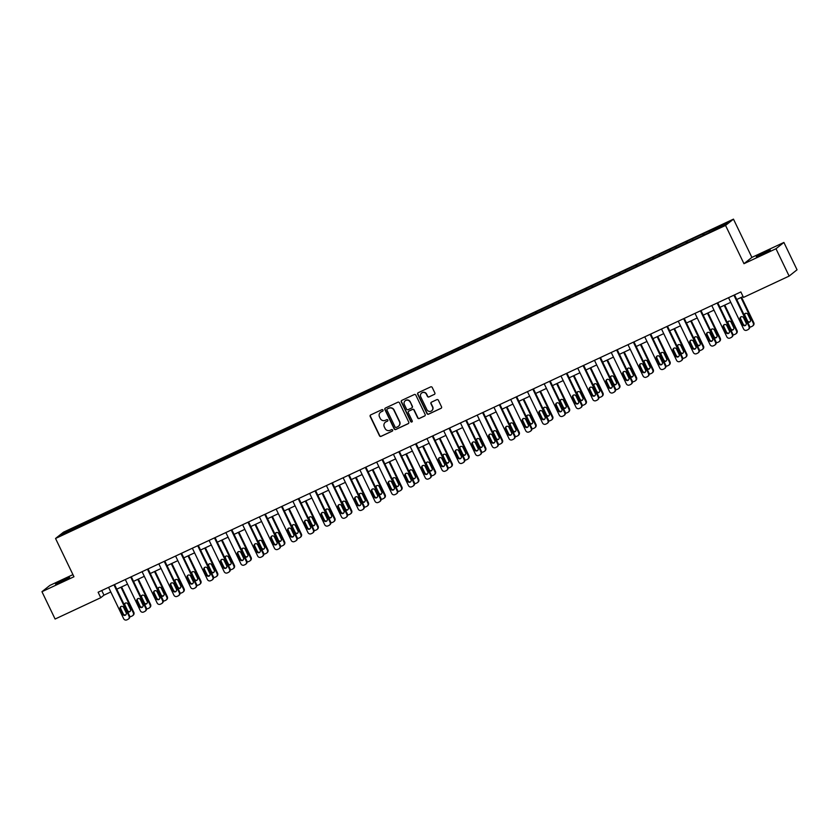 <?xml version="1.0" encoding="UTF-8"?>
<svg xmlns="http://www.w3.org/2000/svg" width="839" height="839" viewBox="0 0 839 839"><rect width="100%" height="100%" fill="white"/><g stroke="black" fill="none" stroke-linecap="round" stroke-linejoin="round"><path stroke-width="1.26" d="M383.024 410.072A0.839 0.818 -128.5 0 0 381.923 409.663L370.723 414.896A1.196 1.164 -128.5 0 0 370.188 416.469L379.49 435.787A1.196 1.164 -128.5 0 0 381.053 436.364L392.264 431.131A0.839 0.818 -128.5 0 0 392.631 430.04A0.839 0.818 -128.5 0 0 391.54 429.631L390.083 430.302A3.817 3.723 -128.5 0 1 385.059 428.446L384.283 426.841A3.817 3.723 -128.5 0 1 386.003 421.828L387.45 421.147A0.839 0.818 -128.5 0 0 387.828 420.056A0.839 0.818 -128.5 0 0 386.737 419.647L385.279 420.329A3.817 3.723 -128.5 0 1 380.256 418.462L379.48 416.857A3.817 3.723 -128.5 0 1 381.2 411.844L382.647 411.173A0.839 0.818 -128.5 0 0 383.024 410.072M764.654 252.287L756.285 256.755L770.296 250.012L764.654 252.287M63.921 579.686L55.552 584.154L69.564 577.41L63.921 579.686M434.308 394.466A1.196 1.164 -128.5 0 0 434.843 392.893L432.232 387.471A1.196 1.164 -128.5 0 0 430.659 386.894L418.221 392.704A1.196 1.164 -128.5 0 0 417.686 394.278L426.978 413.596A1.196 1.164 -128.5 0 0 428.551 414.172L440.989 408.362A1.196 1.164 -128.5 0 0 441.534 406.8L438.378 400.245A1.196 1.164 -128.5 0 0 436.804 399.668L431.487 402.154A1.196 1.164 -128.5 0 0 430.952 403.716L432.515 406.967A3.188 3.104 -128.5 0 1 431.676 410.785A3.188 3.104 -128.5 0 1 426.873 409.6L420.748 396.889A3.188 3.104 -128.5 0 1 421.587 393.072A3.188 3.104 -128.5 0 1 426.39 394.246L427.408 396.365A1.196 1.164 -128.5 0 0 428.981 396.952L434.518 394.288A1.196 1.164 -128.5 0 0 434.633 394.236M743.973 263.698L775.981 248.743L789.132 276.083L797.05 269.791L783.899 242.45L751.891 257.405L733.464 219.136L725.546 225.429L743.973 263.698L751.891 257.405M72.941 574.631L49.868 585.412L41.95 591.705L73.958 576.75L55.542 538.481L725.546 225.429M41.95 591.705L55.101 619.035L100.753 597.714L103.963 595.155L110.79 591.967M789.132 276.083L743.48 297.415L740.858 291.941L98.121 592.24L100.753 597.714M399.448 402.793A1.196 1.164 -128.5 0 0 397.875 402.217L385.437 408.027A1.196 1.164 -128.5 0 0 384.891 409.589L394.194 428.918A1.196 1.164 -128.5 0 0 395.767 429.495L408.205 423.685A1.196 1.164 -128.5 0 0 408.74 422.111L399.448 402.793M401.829 400.371L414.267 394.55A1.196 1.164 -128.5 0 1 415.84 395.138L425.142 414.456A1.196 1.164 -128.5 0 1 424.597 416.018L419.28 418.504A1.196 1.164 -128.5 0 1 417.707 417.927L413.931 410.093A1.196 1.164 -128.5 0 0 412.358 409.516L408.834 411.162A1.196 1.164 -128.5 0 0 408.289 412.725L412.222 420.884A0.839 0.818 -128.5 0 1 412.001 421.881A0.839 0.818 -128.5 0 1 410.743 421.577L401.294 401.933A1.196 1.164 -128.5 0 1 401.829 400.371M733.464 219.136L63.46 532.188L55.542 538.481M703.669 233.567L83.711 523.232L64.666 532.387L61.415 534.967L705.295 234.385L724.34 225.23L727.591 222.65L710.109 230.557L703.669 233.567L704.288 234.857M703.176 235.371L702.883 234.196M692.815 239.964L692.574 239.01M686.428 243.205L686.134 242.02M676.056 247.788L675.825 246.834M669.669 251.029L669.375 249.844M659.297 255.622L659.066 254.668M652.91 258.863L652.616 257.678M642.548 263.446L642.307 262.492M636.161 266.687L635.868 265.502M625.789 271.28L625.558 270.326M619.402 274.521L619.109 273.336M609.03 279.104L608.799 278.149M602.643 282.344L602.35 281.159M592.282 286.938L592.04 285.984M585.895 290.179L585.601 288.994M575.523 294.762L575.292 293.807M569.136 298.002L568.842 296.817M558.764 302.596L558.533 301.641M552.377 305.836L552.083 304.651M542.015 310.42L541.774 309.465M535.628 313.66L535.334 312.475M525.256 318.254L525.015 317.299M518.869 321.494L518.575 320.309M508.497 326.077L508.266 325.123M502.11 329.318L501.816 328.133M491.748 333.912L491.507 332.957M485.362 337.152L485.068 335.967M474.989 341.735L474.748 340.781M468.602 344.976L468.309 343.791M458.23 349.569L458 348.615M451.843 352.81L451.55 351.625M441.482 357.393L441.241 356.439M435.095 360.634L434.801 359.449M424.723 365.227L424.482 364.273M418.336 368.468L418.042 367.283M407.964 373.051L407.733 372.097M401.577 376.292L401.283 375.106M391.215 380.885L390.974 379.92M384.818 384.126L384.535 382.941M374.456 388.709L374.215 387.754M368.069 391.949L367.776 390.764M357.697 396.532L357.466 395.578M351.31 399.773L351.017 398.598M340.949 404.367L340.707 403.412M334.551 407.607L334.268 406.422M324.19 412.19L323.948 411.236M317.803 415.431L317.509 414.246M307.431 420.024L307.2 419.07M301.044 423.265L300.75 422.08M290.672 427.848L290.441 426.894M284.285 431.089L283.991 429.904M273.923 435.682L273.682 434.728M267.536 438.923L267.242 437.738M257.164 443.506L256.933 442.552M250.777 446.747L250.483 445.561M240.405 451.34L240.174 450.386M234.018 454.581L233.724 453.396M223.656 459.164L223.415 458.209M217.27 462.404L216.976 461.219M206.897 466.998L206.667 466.044M200.511 470.239L200.217 469.053M190.138 474.822L189.908 473.867M183.751 478.062L183.458 476.877M173.39 482.656L173.149 481.701M167.003 485.896L166.709 484.711M156.631 490.479L156.4 489.525M150.244 493.72L149.95 492.535M139.872 498.314L139.641 497.359M133.485 501.554L133.191 500.369M123.123 506.137L122.882 505.183M116.736 509.378L116.443 508.193M106.364 513.971L106.134 513.017M99.977 517.212L99.684 516.027M89.605 521.795L89.374 520.841M83.218 525.036L82.925 523.851M65.715 532.954L64.666 532.387M775.981 248.743L783.899 242.45M116.768 589.177L127.549 584.143M133.527 581.354L144.308 576.309M150.275 573.519L161.057 568.485M167.034 565.696L177.816 560.651M183.793 557.862L194.575 552.828M200.542 550.038L211.323 544.993M217.301 542.204L228.082 537.17M234.06 534.38L244.841 529.336M250.809 526.546L261.59 521.512M267.568 518.722L278.349 513.678M284.327 510.888L295.108 505.854M301.075 503.064L311.856 498.03M317.834 495.23L328.615 490.196M334.593 487.407L345.374 482.373M351.342 479.572L362.123 474.538M368.101 471.749L378.882 466.715M384.86 463.915L395.641 458.881M401.608 456.091L412.389 451.057M418.367 448.267L429.149 443.223M435.126 440.433L445.908 435.399M451.875 432.609L462.656 427.565M468.634 424.775L479.415 419.741M485.393 416.952L496.174 411.907M502.142 409.117L512.933 404.083M518.901 401.294L529.682 396.249M535.66 393.46L546.441 388.426M552.419 385.636L563.2 380.591M569.167 377.802L579.948 372.768M585.926 369.978L596.707 364.934M602.685 362.144L613.466 357.11M619.434 354.32L630.215 349.276M636.193 346.486L646.974 341.452M652.952 338.662L663.733 333.628M669.7 330.828L680.481 325.794M686.459 323.005L697.24 317.971M703.218 315.17L713.999 310.136M719.967 307.347L730.748 302.313M736.726 299.513L743.071 296.555M709.563 232.13L709.333 231.176M101.75 590.551L103.963 595.155M84.33 524.522L83.711 523.232M101.089 516.688L100.46 515.398M117.838 508.864L117.219 507.574M134.597 501.03L133.978 499.75M151.356 493.206L150.737 491.916M168.104 485.372L167.485 484.093M184.863 477.548L184.244 476.258M201.622 469.714L201.003 468.435M218.371 461.89L217.752 460.601M235.13 454.056L234.511 452.777M251.889 446.233L251.27 444.943M268.637 438.398L268.019 437.119M285.396 430.575L284.778 429.285M302.155 422.751L301.537 421.461M318.904 414.917L318.285 413.627M335.663 407.093L335.044 405.803M352.422 399.259L351.803 397.969M369.17 391.435L368.552 390.145M385.93 383.601L385.311 382.311M402.689 375.778L402.07 374.488M419.437 367.943L418.818 366.653M436.196 360.12L435.577 358.83M452.955 352.286L452.336 350.996M469.714 344.462L469.085 343.172M486.463 336.628L485.844 335.348M503.222 328.804L502.603 327.514M519.981 320.97L519.351 319.69M536.729 313.146L536.111 311.856M553.488 305.312L552.87 304.033M570.247 297.488L569.629 296.198M586.996 289.654L586.377 288.375M603.755 281.831L603.136 280.541M620.514 273.996L619.895 272.717M637.262 266.173L636.644 264.883M654.021 258.349L653.403 257.059M670.781 250.515L670.162 249.225M687.529 242.691L686.91 241.401M382.909 410.974A0.839 0.818 -128.5 0 1 382.867 410.995L381.42 411.676A3.817 3.723 -128.5 0 0 380.591 412.211M385.395 422.195A3.817 3.723 -128.5 0 1 386.223 421.66L387.67 420.979A0.839 0.818 -128.5 0 0 387.712 420.958M370.618 414.959A1.196 1.164 -128.5 0 0 370.408 416.291L379.7 435.619A1.196 1.164 -128.5 0 0 381.273 436.196L392.474 430.963A0.839 0.818 -128.5 0 0 392.516 430.942M385.321 408.09A1.196 1.164 -128.5 0 0 385.111 409.422L394.403 428.739A1.196 1.164 -128.5 0 0 395.977 429.327L408.415 423.506A1.196 1.164 -128.5 0 0 408.53 423.454M387.314 408.992A0.839 0.818 -128.5 0 0 386.936 410.082L395.106 427.041A0.839 0.818 -128.5 0 0 396.197 427.45L397.728 426.736A3.817 3.723 -128.5 0 0 399.448 421.723L393.869 410.135A3.817 3.723 -128.5 0 0 388.845 408.278L387.534 408.813A0.839 0.818 -128.5 0 0 387.272 409.013M398.556 426.202A3.817 3.723 -128.5 0 0 399.668 421.556L399.448 421.723M387.534 408.813L389.055 408.1A3.817 3.723 -128.5 0 1 394.089 409.967L399.668 421.556M408.719 411.225A1.196 1.164 -128.5 0 1 409.044 410.995L412.578 409.338A1.196 1.164 -128.5 0 1 414.151 409.925L417.916 417.759A1.196 1.164 -128.5 0 0 419.49 418.336L424.817 415.85A1.196 1.164 -128.5 0 0 424.922 415.787M401.713 400.434A1.196 1.164 -128.5 0 0 401.503 401.766L410.953 421.409A0.839 0.818 -128.5 0 0 412.096 421.786M410.019 401.965A3.188 3.104 -128.5 0 0 405.216 400.78A3.188 3.104 -128.5 0 0 404.377 404.597L406.537 409.075A1.196 1.164 -128.5 0 0 408.111 409.663L411.645 408.006A1.196 1.164 -128.5 0 0 412.18 406.443L410.24 401.797A3.188 3.104 -128.5 0 0 405.321 400.696M411.97 407.775A1.196 1.164 -128.5 0 0 412.389 406.275L412.18 406.443M410.24 401.797L412.389 406.275M421.692 392.988A3.188 3.104 -128.5 0 1 426.6 394.078L427.628 396.197A1.196 1.164 -128.5 0 0 429.19 396.784L434.518 394.288M431.781 410.691A3.188 3.104 -128.5 0 0 432.725 406.8L432.515 406.967M431.372 402.217A1.196 1.164 -128.5 0 0 431.162 403.549L432.725 406.8M418.105 392.767A1.196 1.164 -128.5 0 0 417.895 394.099L427.198 413.428A1.196 1.164 -128.5 0 0 428.771 414.005L441.209 408.194A1.196 1.164 -128.5 0 0 441.324 408.132M120.994 587.206L133.296 612.764L133.831 612.344A2.433 2.37 51.5 0 1 133.191 615.249L132.656 615.669A2.433 2.37 -128.5 0 0 133.296 612.764M121.592 586.922L133.831 612.344M125.273 603.126A1.94 1.898 -128.5 0 0 125.011 605.213L127.528 610.467A1.94 1.898 -128.5 0 0 130.171 611.369M127.549 611.579A1.94 1.898 -128.5 0 0 130.433 609.282L127.906 604.038A1.94 1.898 -128.5 0 0 124.277 604.783M129.793 616.655A2.433 2.37 -128.5 0 0 131.125 616.455L132.205 615.962A2.433 2.37 -128.5 0 0 132.656 615.669M113.947 584.856L129.017 616.172A2.433 2.37 -128.5 0 1 127.916 619.36L126.846 619.864A2.433 2.37 -128.5 0 1 123.648 618.679L108.577 587.363M128.377 619.077L128.912 618.647A2.433 2.37 51.5 0 0 129.552 615.742L114.544 584.573M126.154 612.68A1.94 1.898 51.5 0 1 125.651 615.008A1.94 1.898 51.5 0 1 122.714 614.284L120.197 609.041A1.94 1.898 51.5 0 1 120.701 606.712A1.94 1.898 51.5 0 1 123.627 607.436L126.154 612.68M125.892 614.767A1.94 1.898 51.5 0 1 123.249 613.865L120.732 608.611A1.94 1.898 51.5 0 1 120.984 606.524M137.753 579.371L150.055 604.94L150.59 604.51A2.433 2.37 51.5 0 1 149.95 607.415L149.415 607.845A2.433 2.37 -128.5 0 0 150.055 604.94M138.351 579.088L150.59 604.51M142.022 595.302A1.94 1.898 -128.5 0 0 141.76 597.389L144.287 602.633A1.94 1.898 -128.5 0 0 146.93 603.545M144.308 603.755A1.94 1.898 -128.5 0 0 147.192 601.458L144.665 596.204A1.94 1.898 -128.5 0 0 141.036 596.959M146.542 608.82A2.433 2.37 -128.5 0 0 147.884 608.632L148.954 608.128A2.433 2.37 -128.5 0 0 149.415 607.845M154.502 571.548L166.804 597.106L167.339 596.686A2.433 2.37 51.5 0 1 166.709 599.591L166.174 600.011A2.433 2.37 -128.5 0 0 166.804 597.106M155.11 571.265L167.339 596.686M158.781 587.468A1.94 1.898 -128.5 0 0 158.519 589.555L161.046 594.809A1.94 1.898 -128.5 0 0 163.689 595.711M161.057 595.921A1.94 1.898 -128.5 0 0 163.951 593.624L161.424 588.38A1.94 1.898 -128.5 0 0 157.784 589.125M163.301 600.997A2.433 2.37 -128.5 0 0 164.633 600.797L165.713 600.304A2.433 2.37 -128.5 0 0 166.174 600.011M130.695 577.022L145.776 608.338A2.433 2.37 -128.5 0 1 144.675 611.526L143.605 612.03A2.433 2.37 -128.5 0 1 140.407 610.844L125.326 579.529M145.137 611.243L145.671 610.823A2.433 2.37 51.5 0 0 146.311 607.918L131.304 576.739M142.913 604.856A1.94 1.898 51.5 0 1 142.399 607.184A1.94 1.898 51.5 0 1 139.473 606.461L136.946 601.217A1.94 1.898 51.5 0 1 137.46 598.889A1.94 1.898 51.5 0 1 140.386 599.602L142.913 604.856M142.651 606.943A1.94 1.898 51.5 0 1 140.008 606.031L137.481 600.787A1.94 1.898 51.5 0 1 137.743 598.7M147.454 569.199L162.525 600.514A2.433 2.37 -128.5 0 1 161.434 603.702L160.354 604.206A2.433 2.37 -128.5 0 1 157.155 603.021L142.085 571.705M161.896 603.419L162.43 602.989A2.433 2.37 51.5 0 0 163.06 600.084L148.063 568.915M159.662 597.022A1.94 1.898 51.5 0 1 159.158 599.35A1.94 1.898 51.5 0 1 156.232 598.637L153.705 593.383A1.94 1.898 51.5 0 1 154.208 591.055A1.94 1.898 51.5 0 1 157.145 591.778L159.662 597.022M159.41 599.109A1.94 1.898 51.5 0 1 156.767 598.207L154.24 592.963A1.94 1.898 51.5 0 1 154.502 590.866M171.261 563.714L183.563 589.282L184.098 588.852A2.433 2.37 51.5 0 1 183.458 591.757L182.923 592.187A2.433 2.37 -128.5 0 0 183.563 589.282M171.859 563.43L184.098 588.852M175.54 579.644A1.94 1.898 -128.5 0 0 175.278 581.731L177.795 586.975A1.94 1.898 -128.5 0 0 180.437 587.887M177.816 588.097A1.94 1.898 -128.5 0 0 180.7 585.8L178.172 580.546A1.94 1.898 -128.5 0 0 174.543 581.301M180.06 593.163A2.433 2.37 -128.5 0 0 181.392 592.974L182.472 592.47A2.433 2.37 -128.5 0 0 182.923 592.187M188.02 555.89L200.322 581.448L200.857 581.028A2.433 2.37 51.5 0 1 200.217 583.934L199.682 584.364A2.433 2.37 -128.5 0 0 200.322 581.448M188.618 555.607L200.857 581.028M192.288 571.81A1.94 1.898 -128.5 0 0 192.026 573.897L194.554 579.151A1.94 1.898 -128.5 0 0 197.196 580.053M194.575 580.263A1.94 1.898 -128.5 0 0 197.459 577.966L194.931 572.722A1.94 1.898 -128.5 0 0 191.302 573.467M196.808 585.339A2.433 2.37 -128.5 0 0 198.151 585.14L199.221 584.647A2.433 2.37 -128.5 0 0 199.682 584.364M204.768 548.056L217.07 573.624L217.605 573.194A2.433 2.37 51.5 0 1 216.976 576.099L216.441 576.529A2.433 2.37 -128.5 0 0 217.07 573.624M205.377 547.783L217.605 573.194M209.047 563.986A1.94 1.898 -128.5 0 0 208.785 566.073L211.313 571.317A1.94 1.898 -128.5 0 0 213.955 572.229M211.323 572.439A1.94 1.898 -128.5 0 0 214.218 570.142L211.69 564.888A1.94 1.898 -128.5 0 0 208.051 565.643M213.567 577.515A2.433 2.37 -128.5 0 0 214.899 577.316L215.98 576.812A2.433 2.37 -128.5 0 0 216.441 576.529M164.213 561.364L179.284 592.68A2.433 2.37 -128.5 0 1 178.183 595.868L177.113 596.372A2.433 2.37 -128.5 0 1 173.914 595.187L158.844 563.871M178.644 595.585L179.179 595.166A2.433 2.37 51.5 0 0 179.819 592.261L164.811 561.081M176.421 589.198A1.94 1.898 51.5 0 1 175.917 591.526A1.94 1.898 51.5 0 1 172.981 590.803L170.464 585.559A1.94 1.898 51.5 0 1 170.967 583.231A1.94 1.898 51.5 0 1 173.893 583.944L176.421 589.198M176.159 591.285A1.94 1.898 51.5 0 1 173.516 590.373L170.999 585.129A1.94 1.898 51.5 0 1 171.25 583.042M180.972 553.541L196.043 584.856A2.433 2.37 -128.5 0 1 194.942 588.045L193.872 588.548A2.433 2.37 -128.5 0 1 190.673 587.363L175.592 556.047M195.403 587.761L195.938 587.331A2.433 2.37 51.5 0 0 196.578 584.426L181.57 553.258M193.18 581.364A1.94 1.898 51.5 0 1 192.666 583.692A1.94 1.898 51.5 0 1 189.74 582.979L187.212 577.725A1.94 1.898 51.5 0 1 187.726 575.397A1.94 1.898 51.5 0 1 190.652 576.12L193.18 581.364M192.918 583.451A1.94 1.898 51.5 0 1 190.275 582.549L187.747 577.305A1.94 1.898 51.5 0 1 188.009 575.218M197.721 545.707L212.791 577.022A2.433 2.37 -128.5 0 1 211.701 580.21L210.62 580.714A2.433 2.37 -128.5 0 1 207.422 579.529L192.351 548.213M212.162 579.927L212.697 579.508A2.433 2.37 51.5 0 0 213.326 576.603L198.329 545.423M209.928 573.54A1.94 1.898 51.5 0 1 209.425 575.869A1.94 1.898 51.5 0 1 206.499 575.145L203.971 569.901A1.94 1.898 51.5 0 1 204.475 567.573A1.94 1.898 51.5 0 1 207.411 568.297L209.928 573.54M209.677 575.627A1.94 1.898 51.5 0 1 207.034 574.725L204.506 569.471A1.94 1.898 51.5 0 1 204.768 567.384M221.527 540.232L233.829 565.79L234.364 565.371A2.433 2.37 51.5 0 1 233.724 568.276L233.19 568.706A2.433 2.37 -128.5 0 0 233.829 565.79M222.136 539.949L234.364 565.371M225.806 556.152A1.94 1.898 -128.5 0 0 225.544 558.239L228.072 563.493A1.94 1.898 -128.5 0 0 230.704 564.395M228.082 564.605A1.94 1.898 -128.5 0 0 230.966 562.308L228.439 557.065A1.94 1.898 -128.5 0 0 224.81 557.809M230.326 569.681A2.433 2.37 -128.5 0 0 231.658 569.492L232.739 568.989A2.433 2.37 -128.5 0 0 233.19 568.706M214.48 537.883L229.55 569.199A2.433 2.37 -128.5 0 1 228.46 572.387L227.379 572.89A2.433 2.37 -128.5 0 1 224.181 571.705L209.11 540.389M228.911 572.104L229.446 571.674A2.433 2.37 51.5 0 0 230.085 568.769L215.078 537.6M226.687 565.706A1.94 1.898 51.5 0 1 226.184 568.034A1.94 1.898 51.5 0 1 223.247 567.321L220.73 562.067A1.94 1.898 51.5 0 1 221.234 559.739A1.94 1.898 51.5 0 1 224.16 560.462L226.687 565.706M226.425 567.804A1.94 1.898 51.5 0 1 223.782 566.891L221.265 561.648A1.94 1.898 51.5 0 1 221.527 559.561M238.286 532.398L250.588 557.966L251.123 557.536A2.433 2.37 51.5 0 1 250.483 560.452L249.949 560.871A2.433 2.37 -128.5 0 0 250.588 557.966M238.884 532.125L251.123 557.536M242.555 548.328A1.94 1.898 -128.5 0 0 242.293 550.415L244.82 555.659A1.94 1.898 -128.5 0 0 247.463 556.572M244.841 556.781A1.94 1.898 -128.5 0 0 247.725 554.485L245.198 549.23A1.94 1.898 -128.5 0 0 241.569 549.985M247.075 561.857A2.433 2.37 -128.5 0 0 248.417 561.658L249.487 561.155A2.433 2.37 -128.5 0 0 249.949 560.871M231.239 530.049L246.309 561.364A2.433 2.37 -128.5 0 1 245.208 564.563L244.139 565.056A2.433 2.37 -128.5 0 1 240.94 563.881L225.859 532.555M245.67 564.269L246.205 563.85A2.433 2.37 51.5 0 0 246.844 560.945L231.837 529.766M243.446 557.883A1.94 1.898 51.5 0 1 242.932 560.211A1.94 1.898 51.5 0 1 240.006 559.487L237.479 554.243A1.94 1.898 51.5 0 1 237.993 551.915A1.94 1.898 51.5 0 1 240.919 552.639L243.446 557.883M243.184 559.97A1.94 1.898 51.5 0 1 240.541 559.068L238.014 553.813A1.94 1.898 51.5 0 1 238.276 551.726M255.035 524.574L267.337 550.132L267.872 549.713A2.433 2.37 51.5 0 1 267.242 552.618L266.708 553.048A2.433 2.37 -128.5 0 0 267.337 550.132M255.643 524.291L267.872 549.713M259.314 540.494A1.94 1.898 -128.5 0 0 259.052 542.581L261.579 547.836A1.94 1.898 -128.5 0 0 264.222 548.737M261.59 548.947A1.94 1.898 -128.5 0 0 264.484 546.65L261.957 541.407A1.94 1.898 -128.5 0 0 258.318 542.151M263.834 554.023A2.433 2.37 -128.5 0 0 265.176 553.834L266.246 553.331A2.433 2.37 -128.5 0 0 266.708 553.048M247.987 522.225L263.058 553.541A2.433 2.37 -128.5 0 1 261.967 556.729L260.887 557.232A2.433 2.37 -128.5 0 1 257.688 556.047L242.618 524.732M262.429 556.446L262.964 556.016A2.433 2.37 51.5 0 0 263.593 553.111L248.596 521.942M260.205 550.059A1.94 1.898 51.5 0 1 259.691 552.377A1.94 1.898 51.5 0 1 256.765 551.663L254.238 546.409A1.94 1.898 51.5 0 1 254.741 544.091A1.94 1.898 51.5 0 1 257.678 544.805L260.205 550.059M259.943 552.146A1.94 1.898 51.5 0 1 257.3 551.233L254.773 545.99A1.94 1.898 51.5 0 1 255.035 543.903M271.794 516.751L284.096 542.309L284.631 541.879A2.433 2.37 51.5 0 1 283.991 544.794L283.456 545.214A2.433 2.37 -128.5 0 0 284.096 542.309M272.402 516.467L284.631 541.879M276.073 532.671A1.94 1.898 -128.5 0 0 275.811 534.758L278.338 540.001A1.94 1.898 -128.5 0 0 280.971 540.914M278.349 541.124A1.94 1.898 -128.5 0 0 281.233 538.827L278.705 533.573A1.94 1.898 -128.5 0 0 275.077 534.328M280.593 546.199A2.433 2.37 -128.5 0 0 281.925 546L283.005 545.497A2.433 2.37 -128.5 0 0 283.456 545.214M264.746 514.391L279.817 545.707A2.433 2.37 -128.5 0 1 278.726 548.905L277.646 549.398A2.433 2.37 -128.5 0 1 274.447 548.224L259.377 516.897M279.177 548.612L279.712 548.192A2.433 2.37 51.5 0 0 280.352 545.287L265.344 514.108M276.954 542.225A1.94 1.898 51.5 0 1 276.451 544.553A1.94 1.898 51.5 0 1 273.514 543.829L270.997 538.586A1.94 1.898 51.5 0 1 271.5 536.257A1.94 1.898 51.5 0 1 274.426 536.981L276.954 542.225M276.692 544.312A1.94 1.898 51.5 0 1 274.049 543.41L271.532 538.156A1.94 1.898 51.5 0 1 271.794 536.069M288.553 508.916L300.855 534.485L301.39 534.055A2.433 2.37 51.5 0 1 300.75 536.96L300.215 537.39A2.433 2.37 -128.5 0 0 300.855 534.485M289.151 508.633L301.39 534.055M292.821 524.836A1.94 1.898 -128.5 0 0 292.559 526.923L295.087 532.178A1.94 1.898 -128.5 0 0 297.73 533.08M295.108 533.289A1.94 1.898 -128.5 0 0 297.992 530.993L295.464 525.749A1.94 1.898 -128.5 0 0 291.836 526.493M297.352 538.365A2.433 2.37 -128.5 0 0 298.684 538.177L299.754 537.673A2.433 2.37 -128.5 0 0 300.215 537.39M281.505 506.567L296.576 537.883A2.433 2.37 -128.5 0 1 295.475 541.071L294.405 541.575A2.433 2.37 -128.5 0 1 291.206 540.389L276.136 509.074M295.936 540.788L296.471 540.358A2.433 2.37 51.5 0 0 297.111 537.453L282.103 506.284M293.713 534.401A1.94 1.898 51.5 0 1 293.199 536.719A1.94 1.898 51.5 0 1 290.273 536.006L287.746 530.751A1.94 1.898 51.5 0 1 288.259 528.434A1.94 1.898 51.5 0 1 291.185 529.147L293.713 534.401M293.451 536.488A1.94 1.898 51.5 0 1 290.808 535.576L288.28 530.332A1.94 1.898 51.5 0 1 288.543 528.245M305.302 501.093L317.603 526.651L318.138 526.231A2.433 2.37 51.5 0 1 317.509 529.136L316.974 529.556A2.433 2.37 -128.5 0 0 317.603 526.651M305.91 500.81L318.138 526.231M309.581 517.013A1.94 1.898 -128.5 0 0 309.318 519.1L311.846 524.344A1.94 1.898 -128.5 0 0 314.489 525.256M311.856 525.466A1.94 1.898 -128.5 0 0 314.751 523.169L312.223 517.915A1.94 1.898 -128.5 0 0 308.584 518.67M314.101 530.542A2.433 2.37 -128.5 0 0 315.443 530.342L316.513 529.839A2.433 2.37 -128.5 0 0 316.974 529.556M298.254 498.733L313.325 530.049A2.433 2.37 -128.5 0 1 312.234 533.247L311.154 533.74A2.433 2.37 -128.5 0 1 307.955 532.566L292.884 501.25M312.695 532.954L313.23 532.534A2.433 2.37 51.5 0 0 313.859 529.629L298.862 498.45M310.472 526.567A1.94 1.898 51.5 0 1 309.958 528.895A1.94 1.898 51.5 0 1 307.032 528.171L304.505 522.928A1.94 1.898 51.5 0 1 305.018 520.6A1.94 1.898 51.5 0 1 307.944 521.323L310.472 526.567M310.21 528.654A1.94 1.898 51.5 0 1 307.567 527.752L305.039 522.498A1.94 1.898 51.5 0 1 305.302 520.411M322.061 493.259L334.362 518.827L334.897 518.397A2.433 2.37 51.5 0 1 334.258 521.302L333.723 521.732A2.433 2.37 -128.5 0 0 334.362 518.827M322.669 492.975L334.897 518.397M326.34 509.179A1.94 1.898 -128.5 0 0 326.077 511.266L328.605 516.52A1.94 1.898 -128.5 0 0 331.237 517.422M328.615 517.632A1.94 1.898 -128.5 0 0 331.499 515.335L328.972 510.091A1.94 1.898 -128.5 0 0 325.343 510.836M330.86 522.707A2.433 2.37 -128.5 0 0 332.192 522.519L333.272 522.015A2.433 2.37 -128.5 0 0 333.723 521.732M315.013 490.909L330.084 522.225A2.433 2.37 -128.5 0 1 328.993 525.413L327.913 525.917A2.433 2.37 -128.5 0 1 324.714 524.732L309.643 493.416M329.444 525.13L329.979 524.7A2.433 2.37 51.5 0 0 330.618 521.795L315.621 490.626M327.22 518.743A1.94 1.898 51.5 0 1 326.717 521.061A1.94 1.898 51.5 0 1 323.791 520.348L321.264 515.094A1.94 1.898 51.5 0 1 321.767 512.776A1.94 1.898 51.5 0 1 324.693 513.489L327.22 518.743M326.958 520.83A1.94 1.898 51.5 0 1 324.326 519.918L321.798 514.674A1.94 1.898 51.5 0 1 322.061 512.587M338.82 485.435L351.122 510.993L351.656 510.573A2.433 2.37 51.5 0 1 351.017 513.478L350.482 513.898A2.433 2.37 -128.5 0 0 351.122 510.993M339.417 485.152L351.656 510.573M343.088 501.355A1.94 1.898 -128.5 0 0 342.826 503.442L345.353 508.686A1.94 1.898 -128.5 0 0 347.996 509.598M345.374 509.808A1.94 1.898 -128.5 0 0 348.258 507.511L345.731 502.257A1.94 1.898 -128.5 0 0 342.102 503.012M347.619 514.884A2.433 2.37 -128.5 0 0 348.951 514.685L350.02 514.181A2.433 2.37 -128.5 0 0 350.482 513.898M331.772 483.075L346.843 514.391A2.433 2.37 -128.5 0 1 345.741 517.59L344.672 518.093A2.433 2.37 -128.5 0 1 341.473 516.908L326.402 485.592M346.203 517.306L346.738 516.876A2.433 2.37 51.5 0 0 347.377 513.971L332.37 482.792M343.98 510.909A1.94 1.898 51.5 0 1 343.466 513.237A1.94 1.898 51.5 0 1 340.54 512.514L338.012 507.27A1.94 1.898 51.5 0 1 338.526 504.942A1.94 1.898 51.5 0 1 341.452 505.665L343.98 510.909M343.717 512.996A1.94 1.898 51.5 0 1 341.074 512.094L338.547 506.84A1.94 1.898 51.5 0 1 338.809 504.753M355.568 477.601L367.87 503.169L368.405 502.739A2.433 2.37 51.5 0 1 367.776 505.644L367.241 506.074A2.433 2.37 -128.5 0 0 367.87 503.169M356.176 477.318L368.405 502.739M359.847 493.521A1.94 1.898 -128.5 0 0 359.585 495.618L362.112 500.862A1.94 1.898 -128.5 0 0 364.755 501.764M362.123 501.974A1.94 1.898 -128.5 0 0 365.017 499.677L362.49 494.433A1.94 1.898 -128.5 0 0 358.851 495.178M364.367 507.05A2.433 2.37 -128.5 0 0 365.71 506.861L366.779 506.357A2.433 2.37 -128.5 0 0 367.241 506.074M348.521 475.252L363.591 506.567A2.433 2.37 -128.5 0 1 362.5 509.755L361.431 510.259A2.433 2.37 -128.5 0 1 358.222 509.074L343.151 477.758M362.962 509.472L363.497 509.053A2.433 2.37 51.5 0 0 364.126 506.137L349.129 474.968M360.739 503.085A1.94 1.898 51.5 0 1 360.225 505.403A1.94 1.898 51.5 0 1 357.299 504.69L354.771 499.436A1.94 1.898 51.5 0 1 355.285 497.118A1.94 1.898 51.5 0 1 358.211 497.831L360.739 503.085M360.476 505.172A1.94 1.898 51.5 0 1 357.834 504.26L355.306 499.016A1.94 1.898 51.5 0 1 355.568 496.929M372.327 469.777L384.629 495.335L385.164 494.916A2.433 2.37 51.5 0 1 384.535 497.821L384 498.24A2.433 2.37 -128.5 0 0 384.629 495.335M372.936 469.494L385.164 494.916M376.606 485.697A1.94 1.898 -128.5 0 0 376.344 487.784L378.871 493.028A1.94 1.898 -128.5 0 0 381.504 493.94M378.882 494.15A1.94 1.898 -128.5 0 0 381.766 491.853L379.249 486.599A1.94 1.898 -128.5 0 0 375.61 487.354M381.126 499.226A2.433 2.37 -128.5 0 0 382.458 499.027L383.538 498.523A2.433 2.37 -128.5 0 0 384 498.24M365.28 467.417L380.35 498.733A2.433 2.37 -128.5 0 1 379.259 501.932L378.179 502.435A2.433 2.37 -128.5 0 1 374.981 501.25L359.91 469.934M379.71 501.649L380.245 501.219A2.433 2.37 51.5 0 0 380.885 498.314L365.888 467.134M377.487 495.251A1.94 1.898 51.5 0 1 376.984 497.579A1.94 1.898 51.5 0 1 374.058 496.856L371.53 491.612A1.94 1.898 51.5 0 1 372.034 489.284A1.94 1.898 51.5 0 1 374.96 490.007L377.487 495.251M377.225 497.338A1.94 1.898 51.5 0 1 374.593 496.436L372.065 491.182A1.94 1.898 51.5 0 1 372.327 489.095M389.086 461.943L401.388 487.511L401.923 487.081A2.433 2.37 51.5 0 1 401.283 489.986L400.748 490.416A2.433 2.37 -128.5 0 0 401.388 487.511M389.684 461.66L401.923 487.081M393.355 477.873A1.94 1.898 -128.5 0 0 393.092 479.96L395.62 485.204A1.94 1.898 -128.5 0 0 398.263 486.106M395.641 486.316A1.94 1.898 -128.5 0 0 398.525 484.019L395.998 478.775A1.94 1.898 -128.5 0 0 392.369 479.52M397.885 491.392A2.433 2.37 -128.5 0 0 399.217 491.203L400.287 490.7A2.433 2.37 -128.5 0 0 400.748 490.416M382.039 459.594L397.109 490.909A2.433 2.37 -128.5 0 1 396.008 494.098L394.938 494.601A2.433 2.37 -128.5 0 1 391.74 493.416L376.669 462.1M396.469 493.814L397.004 493.395A2.433 2.37 51.5 0 0 397.644 490.479L382.636 459.311M394.246 487.428A1.94 1.898 51.5 0 1 393.732 489.745A1.94 1.898 51.5 0 1 390.806 489.032L388.279 483.778A1.94 1.898 51.5 0 1 388.793 481.46A1.94 1.898 51.5 0 1 391.719 482.173L394.246 487.428M393.984 489.515A1.94 1.898 51.5 0 1 391.341 488.602L388.814 483.358A1.94 1.898 51.5 0 1 389.076 481.271M405.835 454.119L418.147 479.677L418.682 479.258A2.433 2.37 51.5 0 1 418.042 482.163L417.507 482.582A2.433 2.37 -128.5 0 0 418.147 479.677M406.443 453.836L418.682 479.258M410.114 470.039A1.94 1.898 -128.5 0 0 409.852 472.126L412.379 477.381A1.94 1.898 -128.5 0 0 415.022 478.282M412.389 478.492A1.94 1.898 -128.5 0 0 415.284 476.195L412.757 470.941A1.94 1.898 -128.5 0 0 409.128 471.696M414.634 483.568A2.433 2.37 -128.5 0 0 415.976 483.369L417.046 482.865A2.433 2.37 -128.5 0 0 417.507 482.582M398.787 451.76L413.858 483.086A2.433 2.37 -128.5 0 1 412.767 486.274L411.697 486.777A2.433 2.37 -128.5 0 1 408.488 485.592L393.418 454.277M413.228 485.991L413.763 485.561A2.433 2.37 51.5 0 0 414.393 482.656L399.395 451.487M411.005 479.593A1.94 1.898 51.5 0 1 410.491 481.922A1.94 1.898 51.5 0 1 407.565 481.198L405.038 475.954A1.94 1.898 51.5 0 1 405.552 473.626A1.94 1.898 51.5 0 1 408.478 474.35L411.005 479.593M410.743 481.68A1.94 1.898 51.5 0 1 408.1 480.778L405.573 475.524A1.94 1.898 51.5 0 1 405.835 473.437M422.594 446.285L434.896 471.854L435.431 471.424A2.433 2.37 51.5 0 1 434.801 474.329L434.266 474.759A2.433 2.37 -128.5 0 0 434.896 471.854M423.202 446.002L435.431 471.424M426.873 462.216A1.94 1.898 -128.5 0 0 426.611 464.303L429.138 469.546A1.94 1.898 -128.5 0 0 431.77 470.459M429.149 470.658A1.94 1.898 -128.5 0 0 432.033 468.361L429.516 463.118A1.94 1.898 -128.5 0 0 425.876 463.862M431.393 475.734A2.433 2.37 -128.5 0 0 432.725 475.545L433.805 475.042A2.433 2.37 -128.5 0 0 434.266 474.759M415.546 443.936L430.617 475.252A2.433 2.37 -128.5 0 1 429.526 478.44L428.446 478.943A2.433 2.37 -128.5 0 1 425.247 477.758L410.177 446.442M429.977 478.157L430.512 477.737A2.433 2.37 51.5 0 0 431.152 474.832L416.154 443.653M427.754 471.77A1.94 1.898 51.5 0 1 427.25 474.087A1.94 1.898 51.5 0 1 424.324 473.374L421.797 468.12A1.94 1.898 51.5 0 1 422.3 465.802A1.94 1.898 51.5 0 1 425.226 466.515L427.754 471.77M427.491 473.857A1.94 1.898 51.5 0 1 424.859 472.944L422.332 467.701A1.94 1.898 51.5 0 1 422.594 465.614M439.353 438.461L451.655 464.019L452.19 463.6A2.433 2.37 51.5 0 1 451.55 466.505L451.015 466.924A2.433 2.37 -128.5 0 0 451.655 464.019M439.951 438.178L452.19 463.6M443.621 454.381A1.94 1.898 -128.5 0 0 443.37 456.468L445.887 461.723A1.94 1.898 -128.5 0 0 448.529 462.625M445.908 462.834A1.94 1.898 -128.5 0 0 448.792 460.538L446.264 455.294A1.94 1.898 -128.5 0 0 442.635 456.038M448.152 467.91A2.433 2.37 -128.5 0 0 449.484 467.711L450.553 467.208A2.433 2.37 -128.5 0 0 451.015 466.924M432.305 436.102L447.376 467.428A2.433 2.37 -128.5 0 1 446.275 470.616L445.205 471.119A2.433 2.37 -128.5 0 1 442.006 469.934L426.936 438.619M446.736 470.333L447.271 469.903A2.433 2.37 51.5 0 0 447.911 466.998L432.903 435.829M444.513 463.936A1.94 1.898 51.5 0 1 443.999 466.264A1.94 1.898 51.5 0 1 441.073 465.54L438.545 460.296A1.94 1.898 51.5 0 1 439.059 457.968A1.94 1.898 51.5 0 1 441.985 458.692L444.513 463.936M444.251 466.023A1.94 1.898 51.5 0 1 441.608 465.121L439.08 459.866A1.94 1.898 51.5 0 1 439.342 457.779M456.101 430.627L468.414 456.196L468.949 455.766A2.433 2.37 51.5 0 1 468.309 458.671L467.774 459.101A2.433 2.37 -128.5 0 0 468.414 456.196M456.71 430.344L468.949 455.766M460.38 446.558A1.94 1.898 -128.5 0 0 460.118 448.645L462.646 453.889A1.94 1.898 -128.5 0 0 465.288 454.801M462.656 455.011A1.94 1.898 -128.5 0 0 465.551 452.714L463.023 447.46A1.94 1.898 -128.5 0 0 459.394 448.215M464.9 460.076A2.433 2.37 -128.5 0 0 466.243 459.887L467.313 459.384A2.433 2.37 -128.5 0 0 467.774 459.101M449.054 428.278L464.124 459.594A2.433 2.37 -128.5 0 1 463.034 462.782L461.964 463.285A2.433 2.37 -128.5 0 1 458.755 462.1L443.684 430.785M463.495 462.499L464.03 462.079A2.433 2.37 51.5 0 0 464.67 459.174L449.662 427.995M461.272 456.112A1.94 1.898 51.5 0 1 460.758 458.44A1.94 1.898 51.5 0 1 457.832 457.716L455.304 452.462A1.94 1.898 51.5 0 1 455.818 450.144A1.94 1.898 51.5 0 1 458.744 450.858L461.272 456.112M461.01 458.199A1.94 1.898 51.5 0 1 458.367 457.286L455.839 452.043A1.94 1.898 51.5 0 1 456.101 449.956M472.86 422.804L485.162 448.362L485.697 447.942A2.433 2.37 51.5 0 1 485.068 450.847L484.533 451.267A2.433 2.37 -128.5 0 0 485.162 448.362M473.469 422.52L485.697 447.942M477.139 438.724A1.94 1.898 -128.5 0 0 476.877 440.811L479.405 446.065A1.94 1.898 -128.5 0 0 482.047 446.967M479.415 447.177A1.94 1.898 -128.5 0 0 482.299 444.88L479.782 439.636A1.94 1.898 -128.5 0 0 476.143 440.381M481.659 452.252A2.433 2.37 -128.5 0 0 482.991 452.053L484.072 451.56A2.433 2.37 -128.5 0 0 484.533 451.267M465.813 420.454L480.883 451.77A2.433 2.37 -128.5 0 1 479.793 454.958L478.712 455.462A2.433 2.37 -128.5 0 1 475.514 454.277L460.443 422.961M480.254 454.675L480.789 454.245A2.433 2.37 51.5 0 0 481.418 451.34L466.421 420.171M478.02 448.278A1.94 1.898 51.5 0 1 477.517 450.606A1.94 1.898 51.5 0 1 474.591 449.882L472.063 444.639A1.94 1.898 51.5 0 1 472.567 442.31A1.94 1.898 51.5 0 1 475.503 443.034L478.02 448.278M477.758 450.365A1.94 1.898 51.5 0 1 475.126 449.463L472.598 444.209A1.94 1.898 51.5 0 1 472.86 442.122M489.619 414.969L501.921 440.538L502.456 440.108A2.433 2.37 51.5 0 1 501.816 443.013L501.282 443.443A2.433 2.37 -128.5 0 0 501.921 440.538M490.217 414.686L502.456 440.108M493.888 430.9A1.94 1.898 -128.5 0 0 493.636 432.987L496.153 438.231A1.94 1.898 -128.5 0 0 498.796 439.143M496.174 439.353A1.94 1.898 -128.5 0 0 499.058 437.056L496.531 431.802A1.94 1.898 -128.5 0 0 492.902 432.557M498.418 444.418A2.433 2.37 -128.5 0 0 499.75 444.23L500.82 443.726A2.433 2.37 -128.5 0 0 501.282 443.443M482.572 412.62L497.642 443.936A2.433 2.37 -128.5 0 1 496.541 447.124L495.471 447.627A2.433 2.37 -128.5 0 1 492.273 446.442L477.202 415.127M497.003 446.841L497.537 446.421A2.433 2.37 51.5 0 0 498.177 443.516L483.17 412.337M494.779 440.454A1.94 1.898 51.5 0 1 494.276 442.782A1.94 1.898 51.5 0 1 491.339 442.059L488.812 436.815A1.94 1.898 51.5 0 1 489.326 434.487A1.94 1.898 51.5 0 1 492.252 435.2L494.779 440.454M494.517 442.541A1.94 1.898 51.5 0 1 491.874 441.629L489.347 436.385A1.94 1.898 51.5 0 1 489.609 434.298M506.378 407.146L518.68 432.704L519.215 432.284A2.433 2.37 51.5 0 1 518.575 435.189L518.041 435.609A2.433 2.37 -128.5 0 0 518.68 432.704M506.976 406.863L519.215 432.284M510.647 423.066A1.94 1.898 -128.5 0 0 510.385 425.153L512.912 430.407A1.94 1.898 -128.5 0 0 515.555 431.309M512.923 431.519A1.94 1.898 -128.5 0 0 515.817 429.222L513.29 423.978A1.94 1.898 -128.5 0 0 509.661 424.723M515.167 436.595A2.433 2.37 -128.5 0 0 516.509 436.395L517.579 435.902A2.433 2.37 -128.5 0 0 518.041 435.609M499.32 404.797L514.401 436.112A2.433 2.37 -128.5 0 1 513.3 439.3L512.23 439.804A2.433 2.37 -128.5 0 1 509.021 438.619L493.951 407.303M513.762 439.017L514.297 438.587A2.433 2.37 51.5 0 0 514.936 435.682L499.929 404.513M511.538 432.62A1.94 1.898 51.5 0 1 511.024 434.948A1.94 1.898 51.5 0 1 508.098 434.235L505.571 428.981A1.94 1.898 51.5 0 1 506.085 426.652A1.94 1.898 51.5 0 1 509.011 427.376L511.538 432.62M511.276 434.707A1.94 1.898 51.5 0 1 508.633 433.805L506.106 428.561A1.94 1.898 51.5 0 1 506.368 426.464M523.127 399.312L535.429 424.88L535.964 424.45A2.433 2.37 51.5 0 1 535.334 427.355L534.8 427.785A2.433 2.37 -128.5 0 0 535.429 424.88M523.735 399.028L535.964 424.45M527.406 415.242A1.94 1.898 -128.5 0 0 527.144 417.329L529.671 422.573A1.94 1.898 -128.5 0 0 532.314 423.485M529.682 423.695A1.94 1.898 -128.5 0 0 532.566 421.398L530.049 416.144A1.94 1.898 -128.5 0 0 526.41 416.899M531.926 428.771A2.433 2.37 -128.5 0 0 533.258 428.572L534.338 428.068A2.433 2.37 -128.5 0 0 534.8 427.785M516.079 396.962L531.15 428.278A2.433 2.37 -128.5 0 1 530.059 431.466L528.979 431.97A2.433 2.37 -128.5 0 1 525.78 430.785L510.71 399.469M530.521 431.183L531.056 430.764A2.433 2.37 51.5 0 0 531.685 427.859L516.688 396.679M528.287 424.796A1.94 1.898 51.5 0 1 527.783 427.124A1.94 1.898 51.5 0 1 524.857 426.401L522.33 421.157A1.94 1.898 51.5 0 1 522.833 418.829A1.94 1.898 51.5 0 1 525.77 419.542L528.287 424.796M528.025 426.883A1.94 1.898 51.5 0 1 525.392 425.981L522.865 420.727A1.94 1.898 51.5 0 1 523.127 418.64M539.886 391.488L552.188 417.046L552.723 416.626A2.433 2.37 51.5 0 1 552.083 419.531L551.548 419.961A2.433 2.37 -128.5 0 0 552.188 417.046M540.484 391.205L552.723 416.626M544.154 407.408A1.94 1.898 -128.5 0 0 543.903 409.495L546.42 414.749A1.94 1.898 -128.5 0 0 549.063 415.651M546.441 415.861A1.94 1.898 -128.5 0 0 549.325 413.564L546.797 408.32A1.94 1.898 -128.5 0 0 543.169 409.065M548.685 420.937A2.433 2.37 -128.5 0 0 550.017 420.738L551.087 420.245A2.433 2.37 -128.5 0 0 551.548 419.961M532.838 389.139L547.909 420.454A2.433 2.37 -128.5 0 1 546.808 423.643L545.738 424.146A2.433 2.37 -128.5 0 1 542.539 422.961L527.469 391.645M547.269 423.359L547.804 422.929A2.433 2.37 51.5 0 0 548.444 420.024L533.436 388.856M545.046 416.962A1.94 1.898 51.5 0 1 544.542 419.29A1.94 1.898 51.5 0 1 541.606 418.577L539.078 413.323A1.94 1.898 51.5 0 1 539.592 410.995A1.94 1.898 51.5 0 1 542.518 411.718L545.046 416.962M544.784 419.049A1.94 1.898 51.5 0 1 542.141 418.147L539.624 412.903A1.94 1.898 51.5 0 1 539.876 410.816M556.645 383.654L568.947 409.222L569.482 408.792A2.433 2.37 51.5 0 1 568.842 411.708L568.307 412.127A2.433 2.37 -128.5 0 0 568.947 409.222M557.243 383.381L569.482 408.792M560.913 399.584A1.94 1.898 -128.5 0 0 560.651 401.671L563.179 406.915A1.94 1.898 -128.5 0 0 565.822 407.827M563.189 408.037A1.94 1.898 -128.5 0 0 566.084 405.74L563.556 400.486A1.94 1.898 -128.5 0 0 559.928 401.241M565.434 413.113A2.433 2.37 -128.5 0 0 566.776 412.914L567.846 412.41A2.433 2.37 -128.5 0 0 568.307 412.127M549.587 381.305L564.668 412.62A2.433 2.37 -128.5 0 1 563.567 415.808L562.497 416.312A2.433 2.37 -128.5 0 1 559.288 415.137L544.217 383.811M564.028 415.525L564.563 415.106A2.433 2.37 51.5 0 0 565.203 412.201L550.195 381.021M561.805 409.138A1.94 1.898 51.5 0 1 561.291 411.467A1.94 1.898 51.5 0 1 558.365 410.743L555.838 405.499A1.94 1.898 51.5 0 1 556.351 403.171A1.94 1.898 51.5 0 1 559.277 403.895L561.805 409.138M561.543 411.225A1.94 1.898 51.5 0 1 558.9 410.323L556.372 405.069A1.94 1.898 51.5 0 1 556.635 402.982M573.394 375.83L585.695 401.388L586.23 400.969A2.433 2.37 51.5 0 1 585.601 403.874L585.066 404.304A2.433 2.37 -128.5 0 0 585.695 401.388M574.002 375.547L586.23 400.969M577.672 391.75A1.94 1.898 -128.5 0 0 577.41 393.837L579.938 399.091A1.94 1.898 -128.5 0 0 582.581 399.993M579.948 400.203A1.94 1.898 -128.5 0 0 582.843 397.906L580.315 392.662A1.94 1.898 -128.5 0 0 576.676 393.407M582.193 405.279A2.433 2.37 -128.5 0 0 583.524 405.09L584.605 404.587A2.433 2.37 -128.5 0 0 585.066 404.304M566.346 373.481L581.417 404.797A2.433 2.37 -128.5 0 1 580.326 407.985L579.246 408.488A2.433 2.37 -128.5 0 1 576.047 407.303L560.976 375.987M580.787 407.702L581.322 407.272A2.433 2.37 51.5 0 0 581.951 404.367L566.954 373.198M578.553 401.304A1.94 1.898 51.5 0 1 578.05 403.632A1.94 1.898 51.5 0 1 575.124 402.919L572.597 397.665A1.94 1.898 51.5 0 1 573.1 395.337A1.94 1.898 51.5 0 1 576.036 396.06L578.553 401.304M578.302 403.402A1.94 1.898 51.5 0 1 575.659 402.489L573.131 397.246A1.94 1.898 51.5 0 1 573.394 395.159M590.153 367.996L602.454 393.564L602.989 393.134A2.433 2.37 51.5 0 1 602.35 396.05L601.815 396.469A2.433 2.37 -128.5 0 0 602.454 393.564M590.75 367.723L602.989 393.134M594.432 383.926A1.94 1.898 -128.5 0 0 594.169 386.013L596.686 391.257A1.94 1.898 -128.5 0 0 599.329 392.17M596.707 392.379A1.94 1.898 -128.5 0 0 599.591 390.083L597.064 384.828A1.94 1.898 -128.5 0 0 593.435 385.583M598.952 397.455A2.433 2.37 -128.5 0 0 600.284 397.256L601.364 396.753A2.433 2.37 -128.5 0 0 601.815 396.469M583.105 365.647L598.176 396.962A2.433 2.37 -128.5 0 1 597.074 400.161L596.005 400.654A2.433 2.37 -128.5 0 1 592.806 399.479L577.735 368.153M597.536 399.867L598.071 399.448A2.433 2.37 51.5 0 0 598.71 396.543L583.703 365.364M595.312 393.481A1.94 1.898 51.5 0 1 594.809 395.809A1.94 1.898 51.5 0 1 591.873 395.085L589.356 389.841A1.94 1.898 51.5 0 1 589.859 387.513A1.94 1.898 51.5 0 1 592.785 388.237L595.312 393.481M595.05 395.568A1.94 1.898 51.5 0 1 592.407 394.666L589.89 389.411A1.94 1.898 51.5 0 1 590.142 387.324M606.912 360.172L619.213 385.741L619.748 385.311A2.433 2.37 51.5 0 1 619.109 388.216L618.574 388.646A2.433 2.37 -128.5 0 0 619.213 385.741M607.509 359.889L619.748 385.311M611.18 376.092A1.94 1.898 -128.5 0 0 610.918 378.179L613.445 383.433A1.94 1.898 -128.5 0 0 616.088 384.335M613.466 384.545A1.94 1.898 -128.5 0 0 616.35 382.248L613.823 377.005A1.94 1.898 -128.5 0 0 610.194 377.749M615.7 389.621A2.433 2.37 -128.5 0 0 617.043 389.432L618.112 388.929A2.433 2.37 -128.5 0 0 618.574 388.646M599.854 357.823L614.935 389.139A2.433 2.37 -128.5 0 1 613.833 392.327L612.764 392.83A2.433 2.37 -128.5 0 1 609.565 391.645L594.484 360.33M614.295 392.044L614.83 391.614A2.433 2.37 51.5 0 0 615.469 388.709L600.462 357.54M612.071 385.657A1.94 1.898 51.5 0 1 611.558 387.975A1.94 1.898 51.5 0 1 608.632 387.261L606.104 382.007A1.94 1.898 51.5 0 1 606.618 379.689A1.94 1.898 51.5 0 1 609.544 380.403L612.071 385.657M611.809 387.744A1.94 1.898 51.5 0 1 609.166 386.831L606.639 381.588A1.94 1.898 51.5 0 1 606.901 379.501M623.66 352.349L635.962 377.907L636.497 377.477A2.433 2.37 51.5 0 1 635.868 380.392L635.333 380.812A2.433 2.37 -128.5 0 0 635.962 377.907M624.268 352.065L636.497 377.477M627.939 368.269A1.94 1.898 -128.5 0 0 627.677 370.356L630.204 375.599A1.94 1.898 -128.5 0 0 632.847 376.512M630.215 376.721A1.94 1.898 -128.5 0 0 633.109 374.425L630.582 369.17A1.94 1.898 -128.5 0 0 626.943 369.926M632.459 381.797A2.433 2.37 -128.5 0 0 633.791 381.598L634.871 381.095A2.433 2.37 -128.5 0 0 635.333 380.812M616.613 349.989L631.683 381.305A2.433 2.37 -128.5 0 1 630.592 384.503L629.512 384.996A2.433 2.37 -128.5 0 1 626.314 383.822L611.243 352.506M631.054 384.21L631.589 383.79A2.433 2.37 51.5 0 0 632.218 380.885L617.221 349.706M628.82 377.823A1.94 1.898 51.5 0 1 628.317 380.151A1.94 1.898 51.5 0 1 625.391 379.427L622.863 374.184A1.94 1.898 51.5 0 1 623.367 371.855A1.94 1.898 51.5 0 1 626.303 372.579L628.82 377.823M628.568 379.91A1.94 1.898 51.5 0 1 625.925 379.008L623.398 373.754A1.94 1.898 51.5 0 1 623.66 371.667M640.419 344.514L652.721 370.083L653.256 369.653A2.433 2.37 51.5 0 1 652.616 372.558L652.081 372.988A2.433 2.37 -128.5 0 0 652.721 370.083M641.027 344.231L653.256 369.653M644.698 360.434A1.94 1.898 -128.5 0 0 644.436 362.521L646.963 367.776A1.94 1.898 -128.5 0 0 649.596 368.678M646.974 368.887A1.94 1.898 -128.5 0 0 649.858 366.591L647.33 361.347A1.94 1.898 -128.5 0 0 643.702 362.091M649.218 373.963A2.433 2.37 -128.5 0 0 650.55 373.774L651.63 373.271A2.433 2.37 -128.5 0 0 652.081 372.988M633.372 342.165L648.442 373.481A2.433 2.37 -128.5 0 1 647.341 376.669L646.271 377.172A2.433 2.37 -128.5 0 1 643.073 375.987L628.002 344.672M647.802 376.386L648.337 375.956A2.433 2.37 51.5 0 0 648.977 373.051L633.969 341.882M645.579 369.999A1.94 1.898 51.5 0 1 645.076 372.317A1.94 1.898 51.5 0 1 642.139 371.604L639.622 366.349A1.94 1.898 51.5 0 1 640.126 364.032A1.94 1.898 51.5 0 1 643.052 364.745L645.579 369.999M645.317 372.086A1.94 1.898 51.5 0 1 642.674 371.174L640.157 365.93A1.94 1.898 51.5 0 1 640.409 363.843M657.178 336.691L669.48 362.249L670.015 361.829A2.433 2.37 51.5 0 1 669.375 364.734L668.84 365.154A2.433 2.37 -128.5 0 0 669.48 362.249M657.776 336.408L670.015 361.829M661.447 352.611A1.94 1.898 -128.5 0 0 661.184 354.698L663.712 359.941A1.94 1.898 -128.5 0 0 666.355 360.854M663.733 361.064A1.94 1.898 -128.5 0 0 666.617 358.767L664.089 353.513A1.94 1.898 -128.5 0 0 660.461 354.268M665.967 366.14A2.433 2.37 -128.5 0 0 667.309 365.94L668.379 365.437A2.433 2.37 -128.5 0 0 668.84 365.154M650.131 334.331L665.201 365.647A2.433 2.37 -128.5 0 1 664.1 368.845L663.03 369.338A2.433 2.37 -128.5 0 1 659.832 368.164L644.751 336.848M664.561 368.552L665.096 368.132A2.433 2.37 51.5 0 0 665.736 365.227L650.728 334.048M662.338 362.165A1.94 1.898 51.5 0 1 661.824 364.493A1.94 1.898 51.5 0 1 658.898 363.769L656.371 358.526A1.94 1.898 51.5 0 1 656.885 356.197A1.94 1.898 51.5 0 1 659.811 356.921L662.338 362.165M662.076 364.252A1.94 1.898 51.5 0 1 659.433 363.35L656.906 358.096A1.94 1.898 51.5 0 1 657.168 356.009M673.927 328.857L686.229 354.425L686.763 353.995A2.433 2.37 51.5 0 1 686.134 356.9L685.599 357.33A2.433 2.37 -128.5 0 0 686.229 354.425M674.535 328.573L686.763 353.995M678.206 344.777A1.94 1.898 -128.5 0 0 677.943 346.864L680.471 352.118A1.94 1.898 -128.5 0 0 683.114 353.02M680.481 353.229A1.94 1.898 -128.5 0 0 683.376 350.933L680.849 345.689A1.94 1.898 -128.5 0 0 677.209 346.434M682.726 358.305A2.433 2.37 -128.5 0 0 684.068 358.117L685.138 357.613A2.433 2.37 -128.5 0 0 685.599 357.33M666.879 326.507L681.95 357.823A2.433 2.37 -128.5 0 1 680.859 361.011L679.779 361.515A2.433 2.37 -128.5 0 1 676.58 360.33L661.51 329.014M681.32 360.728L681.855 360.298A2.433 2.37 51.5 0 0 682.485 357.393L667.487 326.224M679.097 354.341A1.94 1.898 51.5 0 1 678.583 356.659A1.94 1.898 51.5 0 1 675.657 355.946L673.13 350.692A1.94 1.898 51.5 0 1 673.633 348.374A1.94 1.898 51.5 0 1 676.57 349.087L679.097 354.341M678.835 356.428A1.94 1.898 51.5 0 1 676.192 355.516L673.665 350.272A1.94 1.898 51.5 0 1 673.927 348.185M690.686 321.033L702.988 346.591L703.522 346.171A2.433 2.37 51.5 0 1 702.883 349.076L702.348 349.496A2.433 2.37 -128.5 0 0 702.988 346.591M691.294 320.75L703.522 346.171M694.965 336.953A1.94 1.898 -128.5 0 0 694.702 339.04L697.23 344.284A1.94 1.898 -128.5 0 0 699.862 345.196M697.24 345.406A1.94 1.898 -128.5 0 0 700.125 343.109L697.597 337.855A1.94 1.898 -128.5 0 0 693.968 338.61M699.485 350.482A2.433 2.37 -128.5 0 0 700.817 350.283L701.897 349.779A2.433 2.37 -128.5 0 0 702.348 349.496M683.638 318.673L698.709 349.989A2.433 2.37 -128.5 0 1 697.618 353.188L696.538 353.691A2.433 2.37 -128.5 0 1 693.339 352.506L678.269 321.19M698.069 352.904L698.604 352.474A2.433 2.37 51.5 0 0 699.244 349.569L684.236 318.39M695.846 346.507A1.94 1.898 51.5 0 1 695.342 348.835A1.94 1.898 51.5 0 1 692.406 348.112L689.889 342.868A1.94 1.898 51.5 0 1 690.392 340.54A1.94 1.898 51.5 0 1 693.318 341.263L695.846 346.507M695.583 348.594A1.94 1.898 51.5 0 1 692.941 347.692L690.424 342.438A1.94 1.898 51.5 0 1 690.686 340.351M707.445 313.199L719.747 338.767L720.282 338.337A2.433 2.37 51.5 0 1 719.642 341.242L719.107 341.672A2.433 2.37 -128.5 0 0 719.747 338.767M708.043 312.916L720.282 338.337M711.713 329.119A1.94 1.898 -128.5 0 0 711.451 331.216L713.979 336.46A1.94 1.898 -128.5 0 0 716.621 337.362M713.999 337.572A1.94 1.898 -128.5 0 0 716.884 335.275L714.356 330.031A1.94 1.898 -128.5 0 0 710.727 330.776M716.233 342.648A2.433 2.37 -128.5 0 0 717.576 342.459L718.645 341.955A2.433 2.37 -128.5 0 0 719.107 341.672M700.397 310.849L715.468 342.165A2.433 2.37 -128.5 0 1 714.367 345.353L713.297 345.857A2.433 2.37 -128.5 0 1 710.098 344.672L695.017 313.356M714.828 345.07L715.363 344.651A2.433 2.37 51.5 0 0 716.003 341.735L700.995 310.566M712.605 338.683A1.94 1.898 51.5 0 1 712.091 341.001A1.94 1.898 51.5 0 1 709.165 340.288L706.637 335.034A1.94 1.898 51.5 0 1 707.151 332.716A1.94 1.898 51.5 0 1 710.077 333.429L712.605 338.683M712.342 340.77A1.94 1.898 51.5 0 1 709.7 339.858L707.172 334.614A1.94 1.898 51.5 0 1 707.434 332.527M724.193 305.375L736.495 330.933L737.03 330.514A2.433 2.37 51.5 0 1 736.401 333.419L735.866 333.838A2.433 2.37 -128.5 0 0 736.495 330.933M724.802 305.092L737.03 330.514M728.472 321.295A1.94 1.898 -128.5 0 0 728.21 323.382L730.738 328.626A1.94 1.898 -128.5 0 0 733.38 329.538M730.748 329.748A1.94 1.898 -128.5 0 0 733.643 327.451L731.115 322.197A1.94 1.898 -128.5 0 0 727.476 322.952M732.992 334.824A2.433 2.37 -128.5 0 0 734.335 334.625L735.404 334.121A2.433 2.37 -128.5 0 0 735.866 333.838M717.146 303.015L732.216 334.331A2.433 2.37 -128.5 0 1 731.126 337.53L730.045 338.033A2.433 2.37 -128.5 0 1 726.847 336.848L711.776 305.532M731.587 337.247L732.122 336.817A2.433 2.37 51.5 0 0 732.751 333.912L717.754 302.732M729.364 330.849A1.94 1.898 51.5 0 1 728.85 333.177A1.94 1.898 51.5 0 1 725.924 332.454L723.396 327.21A1.94 1.898 51.5 0 1 723.9 324.882A1.94 1.898 51.5 0 1 726.836 325.605L729.364 330.849M729.101 332.936A1.94 1.898 51.5 0 1 726.459 332.034L723.931 326.78A1.94 1.898 51.5 0 1 724.193 324.693M740.952 297.541L753.254 323.109L753.789 322.679A2.433 2.37 51.5 0 1 753.149 325.584L752.614 326.014A2.433 2.37 -128.5 0 0 753.254 323.109M741.561 297.258L753.789 322.679M745.231 313.471A1.94 1.898 -128.5 0 0 744.969 315.558L747.497 320.802A1.94 1.898 -128.5 0 0 750.129 321.704M747.507 321.914A1.94 1.898 -128.5 0 0 750.391 319.617L747.864 314.373A1.94 1.898 -128.5 0 0 744.235 315.118M749.751 326.99A2.433 2.37 -128.5 0 0 751.083 326.801L752.164 326.298A2.433 2.37 -128.5 0 0 752.614 326.014M733.905 295.192L748.975 326.507A2.433 2.37 -128.5 0 1 747.885 329.696L746.804 330.199A2.433 2.37 -128.5 0 1 743.606 329.014L728.535 297.698M748.336 329.412L748.87 328.993A2.433 2.37 51.5 0 0 749.51 326.077L734.513 294.909M746.112 323.025A1.94 1.898 51.5 0 1 745.609 325.343A1.94 1.898 51.5 0 1 742.672 324.63L740.155 319.376A1.94 1.898 51.5 0 1 740.659 317.058A1.94 1.898 51.5 0 1 743.585 317.771L746.112 323.025M745.85 325.113A1.94 1.898 51.5 0 1 743.218 324.2L740.69 318.956A1.94 1.898 51.5 0 1 740.952 316.869M129.552 615.742L129.017 616.172M122.714 614.284L123.249 613.865M120.197 609.041L120.732 608.611M146.311 607.918L145.776 608.338M139.473 606.461L140.008 606.031M136.946 601.217L137.481 600.787M163.06 600.084L162.525 600.514M156.232 598.637L156.767 598.207M153.705 593.383L154.24 592.963M179.819 592.261L179.284 592.68M172.981 590.803L173.516 590.373M170.464 585.559L170.999 585.129M196.578 584.426L196.043 584.856M189.74 582.979L190.275 582.549M187.212 577.725L187.747 577.305M213.326 576.603L212.791 577.022M206.499 575.145L207.034 574.725M203.971 569.901L204.506 569.471M230.085 568.769L229.55 569.199M223.247 567.321L223.782 566.891M220.73 562.067L221.265 561.648M246.844 560.945L246.309 561.364M240.006 559.487L240.541 559.068M237.479 554.243L238.014 553.813M263.593 553.111L263.058 553.541M256.765 551.663L257.3 551.233M254.238 546.409L254.773 545.99M280.352 545.287L279.817 545.707M273.514 543.829L274.049 543.41M270.997 538.586L271.532 538.156M297.111 537.453L296.576 537.883M290.273 536.006L290.808 535.576M287.746 530.751L288.28 530.332M313.859 529.629L313.325 530.049M307.032 528.171L307.567 527.752M304.505 522.928L305.039 522.498M330.618 521.795L330.084 522.225M323.791 520.348L324.326 519.918M321.264 515.094L321.798 514.674M347.377 513.971L346.843 514.391M340.54 512.514L341.074 512.094M338.012 507.27L338.547 506.84M364.126 506.137L363.591 506.567M357.299 504.69L357.834 504.26M354.771 499.436L355.306 499.016M380.885 498.314L380.35 498.733M374.058 496.856L374.593 496.436M371.53 491.612L372.065 491.182M397.644 490.479L397.109 490.909M390.806 489.032L391.341 488.602M388.279 483.778L388.814 483.358M414.393 482.656L413.858 483.086M407.565 481.198L408.1 480.778M405.038 475.954L405.573 475.524M431.152 474.832L430.617 475.252M424.324 473.374L424.859 472.944M421.797 468.12L422.332 467.701M447.911 466.998L447.376 467.428M441.073 465.54L441.608 465.121M438.545 460.296L439.08 459.866M464.67 459.174L464.124 459.594M457.832 457.716L458.367 457.286M455.304 452.462L455.839 452.043M481.418 451.34L480.883 451.77M474.591 449.882L475.126 449.463M472.063 444.639L472.598 444.209M498.177 443.516L497.642 443.936M491.339 442.059L491.874 441.629M488.812 436.815L489.347 436.385M514.936 435.682L514.401 436.112M508.098 434.235L508.633 433.805M505.571 428.981L506.106 428.561M531.685 427.859L531.15 428.278M524.857 426.401L525.392 425.981M522.33 421.157L522.865 420.727M548.444 420.024L547.909 420.454M541.606 418.577L542.141 418.147M539.078 413.323L539.624 412.903M565.203 412.201L564.668 412.62M558.365 410.743L558.9 410.323M555.838 405.499L556.372 405.069M581.951 404.367L581.417 404.797M575.124 402.919L575.659 402.489M572.597 397.665L573.131 397.246M598.71 396.543L598.176 396.962M591.873 395.085L592.407 394.666M589.356 389.841L589.89 389.411M615.469 388.709L614.935 389.139M608.632 387.261L609.166 386.831M606.104 382.007L606.639 381.588M632.218 380.885L631.683 381.305M625.391 379.427L625.925 379.008M622.863 374.184L623.398 373.754M648.977 373.051L648.442 373.481M642.139 371.604L642.674 371.174M639.622 366.349L640.157 365.93M665.736 365.227L665.201 365.647M658.898 363.769L659.433 363.35M656.371 358.526L656.906 358.096M682.485 357.393L681.95 357.823M675.657 355.946L676.192 355.516M673.13 350.692L673.665 350.272M699.244 349.569L698.709 349.989M692.406 348.112L692.941 347.692M689.889 342.868L690.424 342.438M716.003 341.735L715.468 342.165M709.165 340.288L709.7 339.858M706.637 335.034L707.172 334.614M732.751 333.912L732.216 334.331M725.924 332.454L726.459 332.034M723.396 327.21L723.931 326.78M749.51 326.077L748.975 326.507M742.672 324.63L743.218 324.2M740.155 319.376L740.69 318.956"/></g></svg>
